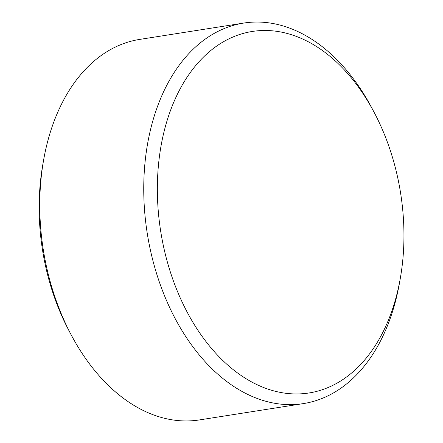 <?xml version="1.0" encoding="UTF-8"?>
<svg xmlns="http://www.w3.org/2000/svg" width="443" height="443" viewBox="0 0 443 443"><rect width="100%" height="100%" fill="white"/><g stroke="black" fill="none" stroke-linecap="round" stroke-linejoin="round"><path stroke-width="0.66" d="M71.173 334.83L68.975 330.688A182.959 121.471 -98.9 0 1 42.849 164.353L43.663 159.74A192.589 127.861 81.1 0 0 71.173 334.83A192.589 127.861 81.1 0 0 199.455 419.92L303.422 403.59A192.589 127.861 81.1 0 0 344.25 385.764A192.589 127.861 81.1 0 0 399.431 283.26L400.25 278.647A182.959 121.471 81.1 0 0 384.048 133.542A182.959 121.471 81.1 0 0 374.119 112.312A182.959 121.471 81.1 0 0 213.465 48.409A182.959 121.471 81.1 0 0 177.244 290.89A182.959 121.471 81.1 0 0 347.827 376.024A182.959 121.471 81.1 0 0 400.25 278.647M374.119 112.312L371.926 108.17A192.589 127.861 81.1 0 0 243.644 23.08L139.678 39.41A192.589 127.861 81.1 0 0 98.844 57.236A192.589 127.861 81.1 0 0 43.663 159.74M243.644 23.08A192.589 127.861 81.1 0 0 202.811 40.906A192.589 127.861 81.1 0 0 154.192 265.429A192.589 127.861 81.1 0 0 303.422 403.59"/></g></svg>

